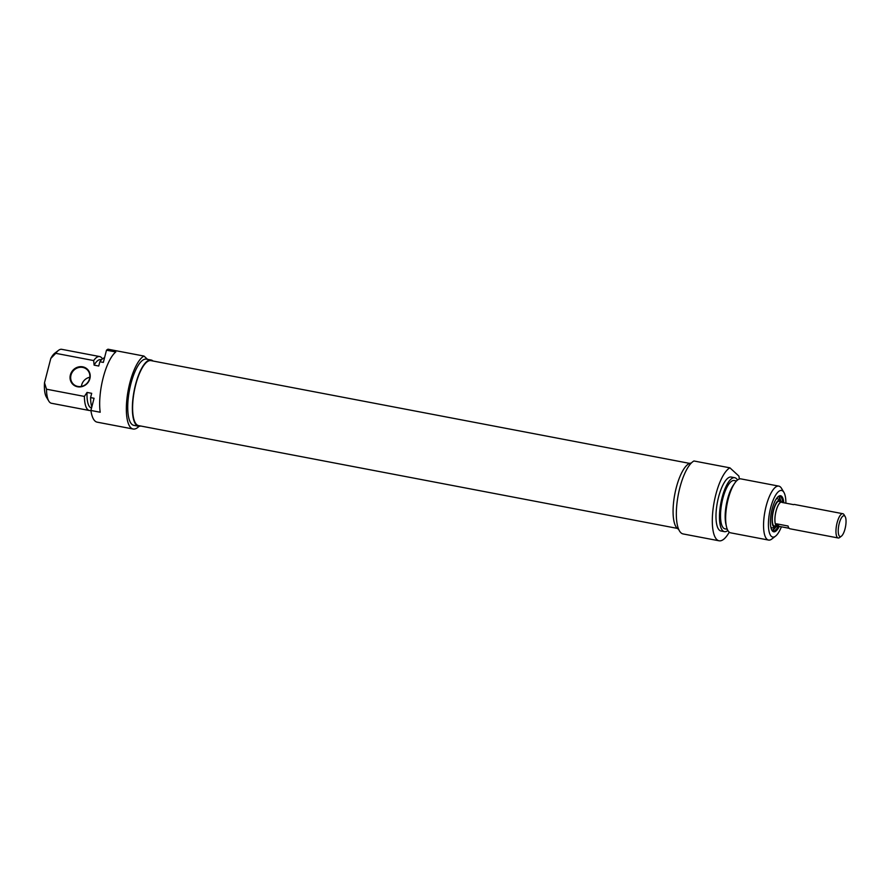 <?xml version="1.0" encoding="UTF-8"?>
<svg xmlns="http://www.w3.org/2000/svg" width="890" height="890" viewBox="0 0 890 890"><rect width="100%" height="100%" fill="white"/><g stroke="black" fill="none" stroke-linecap="round" stroke-linejoin="round"><path stroke-width="1.33" d="M689.639 463.39L150.989 360.628A33.075 10.691 100.8 0 0 134.29 391.122A33.075 10.691 100.8 0 0 138.595 425.609L677.245 528.371M777.715 526.446A12.482 4.038 -79.2 0 1 777.137 526.457A12.482 4.038 -79.2 0 1 776.047 511.049A12.482 4.038 -79.2 0 1 781.821 501.938A12.482 4.038 -79.2 0 1 782.355 502.171M839.226 523.476A10.613 3.427 -79.2 0 1 845.155 516.578A10.613 3.427 -79.2 0 1 845.5 526.791A10.613 3.427 -79.2 0 1 841.417 536.169A10.613 3.427 -79.2 0 1 838.424 533.644A10.613 3.427 -79.2 0 1 839.226 523.476M845.155 516.578L844.02 514.687A12.36 3.994 100.8 0 0 842.819 513.708A12.36 3.994 100.8 0 0 837.112 522.73A12.36 3.994 100.8 0 0 838.191 537.983A12.36 3.994 100.8 0 0 839.671 537.504L841.417 536.169M789.085 528.271L779.284 526.402A12.36 3.994 -79.2 0 1 778.316 526.557L777.159 526.335A12.36 3.994 -79.2 0 1 776.08 511.082A12.36 3.994 -79.2 0 1 781.787 502.06L782.955 502.283A12.36 3.994 -79.2 0 1 783.79 502.783A18.345 5.93 100.8 0 0 781.665 496.309A18.345 5.93 100.8 0 0 778.394 496.442A18.345 5.93 100.8 0 0 771.33 512.651A18.345 5.93 100.8 0 0 771.93 530.318A18.345 5.93 100.8 0 0 779.306 526.413M842.819 513.708L794.559 504.497A12.36 3.994 100.8 0 0 793.591 504.652L781.987 502.438A12.36 3.994 -79.2 0 1 782.955 502.283M778.316 526.557A12.36 3.994 -79.2 0 1 776.458 523.809L788.062 526.023A12.36 3.994 100.8 0 0 789.919 528.771L838.191 537.983M779.284 526.402L776.458 523.809M778.016 496.753A17.6 5.685 -79.2 0 1 779.762 496.342A17.6 5.685 -79.2 0 1 780.786 496.887A17.6 5.685 -79.2 0 1 782.755 502.249M778.127 526.524A17.6 5.685 -79.2 0 1 773.165 530.918A17.6 5.685 -79.2 0 1 771.697 529.884M781.387 526.813A23.719 7.665 -79.2 0 1 775.546 536.147A23.719 7.665 -79.2 0 1 769.316 514.086A23.719 7.665 -79.2 0 1 782.989 491.202A23.719 7.665 -79.2 0 1 783.901 492.348A23.719 7.665 -79.2 0 1 785.892 503.184M729.244 532.187A37.447 12.104 -79.2 0 1 719.087 540.797A37.447 12.104 -79.2 0 1 713.424 506.421A37.447 12.104 -79.2 0 1 729.911 467.84L738.878 476.072A37.447 12.104 -79.2 0 1 739.39 478.987M729.911 467.84L693.944 460.987A37.447 12.104 100.8 0 0 677.457 499.557A37.447 12.104 100.8 0 0 683.12 533.944L719.087 540.797M783.901 492.348L781.487 488.31A27.457 8.878 100.8 0 0 780.43 486.975A27.457 8.878 100.8 0 0 778.817 486.118A27.457 8.878 100.8 0 0 764.955 511.427A27.457 8.878 100.8 0 0 768.526 540.063A27.457 8.878 100.8 0 0 771.819 539.017L775.546 536.147M768.526 540.063L730.623 532.832A27.457 8.878 -79.2 0 1 726.462 526.624A27.457 8.878 -79.2 0 1 734.762 483.125A27.457 8.878 -79.2 0 1 740.914 478.887L778.817 486.118M678.614 529.216A33.698 10.891 -79.2 0 1 674.798 494.228A33.698 10.891 -79.2 0 1 691.23 463.1M726.462 526.624L725.895 524.166A24.586 7.943 -79.2 0 1 733.327 485.206L734.762 483.125M727.275 529.272L724.972 528.838A24.586 7.943 -79.2 0 1 721.779 503.195A24.586 7.943 -79.2 0 1 734.194 480.533L736.497 480.967M727.864 530.496A27.457 8.878 -79.2 0 1 724.438 531.653A27.457 8.878 -79.2 0 1 720.867 503.017A27.457 8.878 -79.2 0 1 734.728 477.707A27.457 8.878 -79.2 0 1 736.341 478.564A27.457 8.878 -79.2 0 1 737.487 480.055M724.438 531.653L720.956 530.996A27.457 8.878 -79.2 0 1 717.385 502.361A27.457 8.878 -79.2 0 1 731.246 477.04L734.728 477.707M776.725 526.379A13.851 4.472 -79.2 0 1 775.157 527.358A13.851 4.472 -79.2 0 1 772.52 514.264A13.851 4.472 -79.2 0 1 779.451 500.124A13.851 4.472 -79.2 0 1 780.308 500.38A13.851 4.472 -79.2 0 1 781.398 501.86M776.102 499.134A14.819 4.784 -79.2 0 1 777.293 498.734A14.819 4.784 -79.2 0 1 778.205 499.001L780.308 500.38M775.157 527.358L772.698 527.859A14.819 4.784 -79.2 0 1 770.796 526.969M776.08 526.257A13.105 4.239 -79.2 0 1 774.701 526.635A13.105 4.239 -79.2 0 1 772.921 513.385A13.105 4.239 -79.2 0 1 779.328 500.859A13.105 4.239 -79.2 0 1 779.607 500.881A13.105 4.239 -79.2 0 1 780.764 501.738M779.384 500.859A13.105 4.239 -79.2 0 1 780.308 501.649M775.635 526.179A13.105 4.239 -79.2 0 1 774.478 526.568M89.812 377.26A9.99 9.267 -47.4 0 0 81.68 384.97A9.99 9.267 -47.4 0 0 81.413 386.405M89.556 378.695A9.99 9.267 132.6 0 1 73.514 384.28A9.99 9.267 132.6 0 1 73.447 370.652A9.99 9.267 132.6 0 1 87.031 369.572A9.99 9.267 132.6 0 1 89.556 378.695M89.879 378.662A10.48 9.734 -47.4 0 0 77.497 367.225A10.48 9.734 -47.4 0 0 73.025 384.502A10.48 9.734 -47.4 0 0 89.879 378.662M50.797 358.436L55.77 353.33L93.673 360.561L94.106 365.145L98.746 366.024L99.858 361.741L103.34 362.408L106.489 350.204L115.778 351.973A37.447 12.104 100.8 0 0 100.192 412.248L90.902 410.468L94.062 398.264L90.58 397.608L91.692 393.324L87.053 392.434L84.405 396.428L46.491 389.197L44.5 382.767L50.797 358.436A23.719 7.665 100.8 0 1 54.735 353.252L58.473 350.382A27.457 8.878 -79.2 0 1 61.755 349.325L99.669 356.556A27.457 8.878 100.8 0 0 93.673 360.561M55.77 353.33A27.457 8.878 -79.2 0 1 58.473 350.382M102.417 358.904A27.457 8.878 100.8 0 0 99.669 356.556M101.427 359.816L100.67 359.671A24.586 7.943 100.8 0 0 94.106 365.145M104.531 357.78A27.457 8.878 100.8 0 0 99.858 361.741M139.062 426.288A37.447 12.104 -79.2 0 1 133.133 429.013A37.447 12.104 -79.2 0 1 127.47 394.637A37.447 12.104 -79.2 0 1 143.958 356.056L107.99 349.203A37.447 12.104 100.8 0 0 106.489 350.204M90.902 410.468A37.447 12.104 100.8 0 0 97.166 422.16L133.133 429.013M44.5 382.767A23.719 7.665 100.8 0 0 46.38 397.04L48.794 401.079A27.457 8.878 -79.2 0 1 46.491 389.197M143.958 356.056L147.529 359.338M84.405 396.428A27.457 8.878 100.8 0 0 89.378 410.501L51.464 403.27A27.457 8.878 -79.2 0 1 48.794 401.079M89.378 410.501A27.457 8.878 100.8 0 0 90.925 410.39M153.036 361.017A33.698 10.891 100.8 0 0 151.111 360.016A33.698 10.891 100.8 0 0 134.09 391.077A33.698 10.891 100.8 0 0 138.473 426.221A33.698 10.891 100.8 0 0 140.642 425.999M138.473 426.221L133.834 425.342A33.698 10.891 -79.2 0 1 129.451 390.198A33.698 10.891 -79.2 0 1 146.472 359.137L151.111 360.016M87.053 392.434A24.586 7.943 100.8 0 0 91.448 407.976L91.548 407.998M90.58 397.608A27.457 8.878 100.8 0 0 91.803 406.997M778.995 500.903A12.983 4.194 -79.2 0 1 780.174 501.626M775.49 526.146A12.983 4.194 -79.2 0 1 774.133 526.391M778.305 496.598A17.099 5.529 -79.2 0 1 780.697 500.714M775.646 527.192A17.099 5.529 -79.2 0 1 771.908 530.14M781.821 501.938L778.227 501.259M777.137 526.457L773.544 525.779M774.189 525.845L773.443 525.623M772.22 530.451L775.757 527.136M780.786 500.803L778.717 496.42"/></g></svg>
